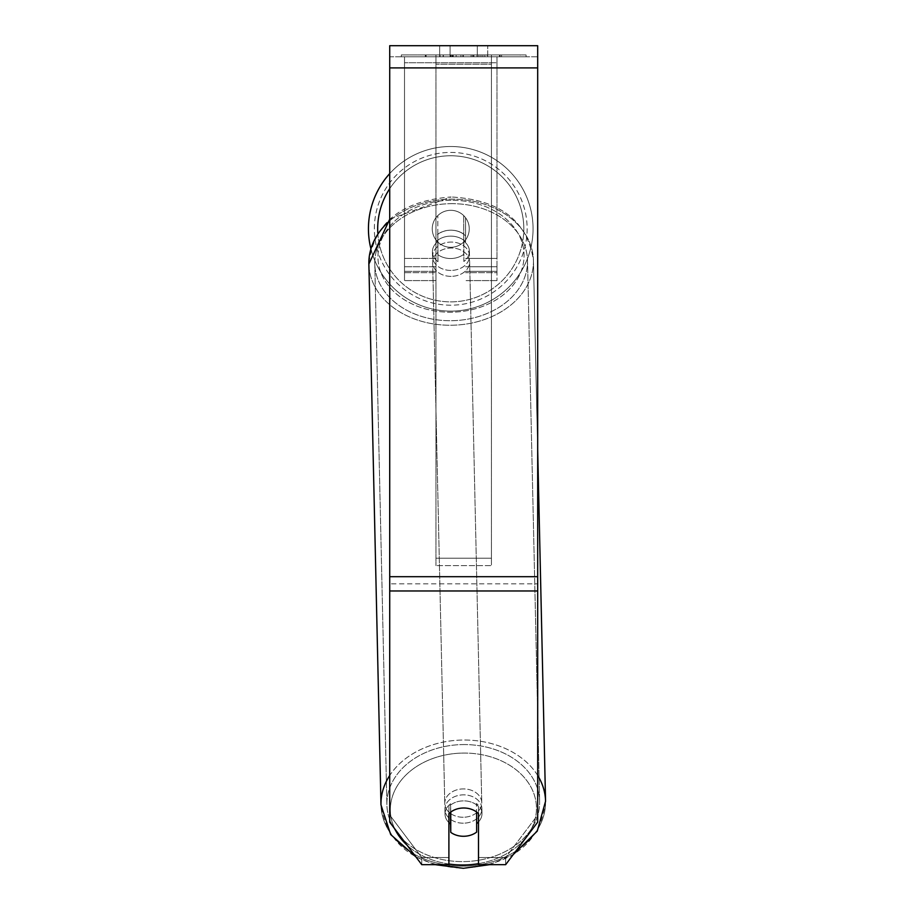 <?xml version="1.0" encoding="UTF-8"?>
<svg xmlns="http://www.w3.org/2000/svg" width="914" height="914" viewBox="0 0 914 914"><rect width="100%" height="100%" fill="white"/><g stroke="black" fill="none" stroke-linecap="round" stroke-linejoin="round"><path stroke-width="0.69" stroke-dasharray="4.57 3.43" d="M435.955 235.858L435.955 241.799A18.497 14.167 0 0 1 450.751 236.132A18.497 14.167 0 0 1 465.546 241.799L465.546 217.715A18.497 18.497 0 0 0 435.955 217.715L435.955 241.799A18.497 14.167 180 0 1 450.751 236.132A18.497 14.167 180 0 1 465.546 241.799L465.546 217.715A18.497 18.497 0 0 0 435.955 217.715L435.955 235.858A18.497 14.167 0 0 1 450.751 230.191A18.497 14.167 0 0 1 465.546 235.858L465.546 217.715A18.497 18.497 0 0 0 435.955 217.715L435.955 235.858A18.497 14.167 180 0 1 450.751 230.191A18.497 14.167 -1.3 0 1 463.695 234.121L463.855 241.25A18.497 14.167 -1.3 0 1 469.396 251.076A18.497 14.167 -1.3 0 1 463.855 261.495L463.695 254.355A18.497 14.167 -1.3 0 1 450.751 258.525A18.497 14.167 -1.3 0 1 437.806 254.595L437.966 261.735A18.497 14.167 -1.3 0 1 432.413 251.91A18.497 14.167 -1.3 0 1 437.966 241.49L437.806 234.361A18.497 14.167 -1.3 0 1 450.751 230.191A18.497 14.167 180 0 1 465.546 235.858L465.546 217.715A18.497 18.497 0 0 0 435.955 217.715L435.955 235.858M404.514 272.669L404.514 56.794L404.514 280.598L404.514 56.794L404.514 272.669L435.955 272.669L404.514 272.669M496.988 266.728L496.988 56.794L496.988 280.598L496.988 56.794L404.514 56.794L496.988 56.794L404.514 56.794L496.988 56.794L496.988 272.669L465.546 272.669L496.988 272.669L496.988 62.746L404.514 62.746L496.988 62.746L496.988 56.794L404.514 56.794L496.988 56.794L496.988 258.399L465.546 258.399L496.988 258.399L465.546 258.399L496.988 258.399L496.988 271.355L465.546 271.355L496.988 271.355L496.988 266.728L465.546 266.728L496.988 266.728M463.398 823.194A18.497 14.167 -1.3 0 1 444.912 809.438A18.497 14.167 -1.3 0 1 463.398 794.86A18.497 14.167 -1.3 0 1 481.895 808.616A18.497 14.167 -1.3 0 1 463.398 823.194A18.497 14.167 178.7 0 1 444.912 809.438A18.497 14.167 178.7 0 1 463.398 794.86A18.497 14.167 178.7 0 1 481.895 808.616A18.497 14.167 178.7 0 1 463.398 823.194M448.9 822.611A18.497 14.167 -1.3 0 1 445.015 814.203A18.497 14.167 -1.3 0 1 450.568 803.783L450.751 812.043M457.206 808.901A18.497 14.167 -1.3 0 1 463.695 807.942A18.497 14.167 -1.3 0 1 476.64 811.872L476.64 812.043M451.013 270.418A18.497 14.167 -1.3 0 1 432.528 256.663A18.497 14.167 -1.3 0 1 451.013 242.073A18.497 14.167 -1.3 0 1 469.51 255.829A18.497 14.167 -1.3 0 1 451.013 270.418A18.497 14.167 178.7 0 1 432.528 256.663A18.497 14.167 178.7 0 1 451.013 242.073A18.497 14.167 178.7 0 1 469.51 255.829A18.497 14.167 178.7 0 1 451.013 270.418M437.806 234.361L437.806 254.595A18.497 14.167 178.7 0 0 450.751 258.525A18.497 14.167 178.7 0 0 463.695 254.355L463.695 234.121A18.497 14.167 178.7 0 0 450.751 230.191A18.497 14.167 178.7 0 0 437.806 234.361L437.966 261.735L437.806 234.361M450.568 812.192L450.568 803.783A18.497 14.167 178.7 0 0 445.015 814.203L444.912 809.438L445.015 814.203A18.497 14.167 178.7 0 0 450.568 824.028L450.751 832.346A18.497 14.167 178.7 0 0 463.695 836.276A18.497 14.167 178.7 0 0 476.64 832.106L476.457 803.543A18.497 14.167 178.7 0 1 481.998 813.369A18.497 14.167 -1.3 0 0 476.457 803.543L476.457 823.788A18.497 14.167 -1.3 0 0 476.64 823.64M450.751 832.346L450.751 812.112A18.497 14.167 178.7 0 1 463.695 807.942A18.497 14.167 178.7 0 1 476.64 811.872L476.457 823.788A18.497 14.167 178.7 0 0 481.998 813.369L481.895 808.616L481.998 813.369A18.497 14.167 -1.3 0 1 478.49 821.949M463.855 241.25L463.855 261.495A18.497 14.167 178.7 0 0 469.396 251.076L469.51 255.829L469.396 251.076A18.497 14.167 178.7 0 0 463.855 241.25L463.855 261.495L463.855 241.25M451.15 276.359A18.497 14.167 -1.3 0 1 432.653 262.604A18.497 14.167 -1.3 0 1 451.15 248.025A18.497 14.167 -1.3 0 1 469.636 261.781A18.497 14.167 -1.3 0 1 451.15 276.359A18.497 14.167 178.7 0 1 432.653 262.604A18.497 14.167 178.7 0 1 451.15 248.025A18.497 14.167 178.7 0 1 469.636 261.781A18.497 14.167 178.7 0 1 451.15 276.359M463.272 817.253A18.497 14.167 -1.3 0 1 444.775 803.497A18.497 14.167 -1.3 0 1 463.272 788.919A18.497 14.167 -1.3 0 1 481.758 802.675A18.497 14.167 -1.3 0 1 463.272 817.253A18.497 14.167 178.7 0 1 444.775 803.497A18.497 14.167 178.7 0 1 463.272 788.919A18.497 14.167 178.7 0 1 481.758 802.675A18.497 14.167 178.7 0 1 463.272 817.253M463.272 744.567A76.388 58.507 -1.3 0 1 539.637 801.372A76.388 58.507 -1.3 0 1 463.272 861.605A76.388 58.507 -1.3 0 1 386.896 804.8A76.388 58.507 -1.3 0 1 463.272 744.567A76.388 58.507 178.7 0 1 539.637 801.372A76.388 58.507 178.7 0 1 463.272 861.605A76.388 58.507 178.7 0 1 386.896 804.8A76.388 58.507 178.7 0 1 463.272 744.567M451.15 203.673A76.388 58.507 -1.3 0 1 527.515 260.479A76.388 58.507 -1.3 0 1 451.15 320.711A76.388 58.507 -1.3 0 1 374.786 263.906A76.388 58.507 -1.3 0 1 451.15 203.673A76.388 58.507 178.7 0 1 527.515 260.479A76.388 58.507 178.7 0 1 451.15 320.711A76.388 58.507 178.7 0 1 374.786 263.906A76.388 58.507 178.7 0 1 451.15 203.673M526.076 54.943L401.315 54.943L526.076 54.943L526.076 56.794L401.315 56.794L526.076 56.794M401.315 54.943L401.315 56.794M450.088 56.794L450.088 45.7L439.657 45.7L487.745 45.7L450.088 45.7L450.088 56.794L439.657 56.794L439.657 45.7L439.657 56.794L487.745 56.794L450.088 56.794L477.314 56.794L450.088 56.794L450.088 45.7L450.088 56.794M537.683 67.899L537.683 822.166L505.648 864.667L478.49 864.667L478.49 857.538L505.648 857.538L505.648 864.667L505.648 857.538L537.683 815.037L537.683 822.166L537.683 583.84L537.683 815.037L505.648 857.538L478.49 857.538L478.49 806.536L478.49 864.667L478.49 806.536A18.497 14.167 0 0 0 463.695 800.858A18.497 14.167 0 0 0 448.9 806.536L448.9 857.538L421.754 857.538L389.718 815.037L389.718 822.166L389.718 45.7L389.718 56.794L389.718 45.7L537.683 45.7L537.683 56.794L389.718 56.794L389.718 67.899L389.718 56.794L537.683 56.794L537.683 45.7L537.683 576.7L537.683 67.899L389.718 67.899L389.718 576.7L389.718 67.899L537.683 67.899L389.718 67.899M463.695 807.999A18.497 14.167 180 0 1 478.49 813.666L478.49 806.536A18.497 14.167 180 0 0 448.9 806.536L448.9 864.667L421.754 864.667L421.754 857.538L421.754 864.667L389.718 822.166L389.718 583.84L389.718 815.037L421.754 857.538L448.9 857.538L448.9 864.667L448.9 813.666A18.497 14.167 180 0 1 463.695 807.999M457.925 56.794L500.095 56.794L457.925 56.794L457.925 54.943L426.107 54.943L426.107 56.794L500.095 56.794L426.038 56.794L500.095 56.794L426.107 56.794L426.107 54.943L478.959 54.943L478.959 56.794L478.959 54.943L500.095 54.943L500.095 56.794L500.095 54.943L426.038 54.943L426.038 56.794L426.038 54.943L500.095 54.943L500.095 56.794L500.095 54.943L486.968 54.943L486.968 56.794L486.968 54.943L500.095 54.943L500.095 56.794L500.095 54.943L426.107 54.943L426.107 56.794L426.107 54.943L500.095 54.943L457.925 54.943M477.314 56.794L487.745 56.794L477.314 56.794L477.314 45.7L477.314 56.794M491.446 56.794L435.955 56.794L520.272 56.794L435.955 56.794L435.955 54.943L435.955 565.629L435.955 56.794L435.955 565.629L435.955 56.794L491.446 56.794L491.446 54.943L491.446 56.794L491.446 54.943L435.955 54.943L491.446 54.943L491.446 56.794L491.446 54.943L520.272 54.943L520.272 56.794L520.272 54.943L435.955 54.943L491.446 54.943L491.446 56.794L491.446 54.943L520.272 54.943L491.446 54.943L491.446 558.203L435.955 558.203L491.446 558.203L491.446 565.629L435.955 565.629L491.446 565.629L491.446 64.22L435.955 64.22L491.446 64.22L491.446 56.794L491.446 565.629L491.446 56.794M484.877 56.794L424.633 56.794L484.877 56.794L484.877 54.943L501.58 54.943L501.58 56.794M389.718 583.84L389.718 576.7L389.718 583.84L537.683 583.84L389.718 583.84M448.9 806.536L448.9 813.666L448.9 806.536M450.648 56.794L499.478 56.794L425.33 56.794L450.648 56.794L450.648 54.943L499.478 54.943L425.33 54.943L425.33 56.794L425.33 54.943L433.385 54.943L433.385 56.794M433.385 54.943L450.648 54.943M499.478 54.943L499.478 56.794L477.017 56.794L499.478 56.794L499.478 54.943L477.017 54.943L499.478 54.943L499.478 56.794L499.478 54.943M477.017 54.943L477.017 56.794L477.017 54.943M473.623 54.943L473.623 56.794M450.202 54.943L471.11 54.943L471.11 56.794L450.202 56.794L471.11 56.794L471.11 54.943L450.202 54.943L450.202 56.794M453.058 56.794L462.895 56.794L453.058 56.794L453.058 54.943L443.336 54.943L443.336 56.794L443.336 54.943L462.895 54.943L462.895 56.794L462.895 54.943L453.058 54.943M500.095 54.943L500.095 56.794L500.095 54.943L472.618 54.943L500.095 54.943L500.095 56.794L500.095 54.943M472.618 54.943L472.618 56.794M480.97 54.943L480.97 56.794M426.107 54.943L426.107 56.794L426.107 54.943L456.132 54.943L426.107 54.943M456.132 54.943L456.132 56.794M501.58 54.943L424.633 54.943L424.633 56.794M424.633 54.943L440.057 54.943L440.057 56.794M440.057 54.943L452.007 54.943L452.007 56.794M452.007 54.943L443.336 54.943L443.336 56.794M443.336 54.943L482.866 54.943L482.866 56.794M482.866 54.943L473.886 54.943L473.886 56.794M473.886 54.943L484.877 54.943M452.133 56.794L443.13 56.794L460.919 56.794L452.133 56.794L452.133 54.943L443.13 54.943L460.919 54.943L460.919 56.794L460.919 54.943L452.133 54.943M443.13 54.943L443.13 56.794L443.13 54.943M368.445 228.808A82.306 82.306 0 0 1 450.751 146.503A82.306 82.306 0 0 1 533.056 228.808A82.306 82.306 0 0 0 389.718 173.591A82.306 82.306 0 0 1 533.056 228.808A82.306 82.306 0 0 0 450.751 146.503A82.306 82.306 0 0 0 368.445 228.808A82.306 82.306 0 0 0 450.751 311.114A82.306 82.306 0 0 0 533.056 228.808A82.306 82.306 0 0 1 370.844 248.539M469.248 228.808A18.497 18.497 0 0 1 450.751 247.306A18.497 18.497 0 0 1 437.806 215.601A18.497 18.497 0 0 1 463.695 215.601L463.695 242.016A18.497 18.497 0 0 1 432.253 228.808A18.497 18.497 0 0 1 450.751 210.311A18.497 18.497 0 0 1 463.695 242.016A18.497 18.497 0 0 1 432.253 228.808A18.497 18.497 0 0 1 450.751 210.311A18.497 18.497 0 0 1 469.248 228.808A18.497 18.497 0 0 1 450.751 247.306A18.497 18.497 0 0 1 437.806 215.601A18.497 18.497 0 0 1 469.248 228.808A18.497 18.497 0 0 1 463.695 242.016L463.695 215.601A18.497 18.497 0 0 1 450.751 247.306A18.497 18.497 0 0 1 432.253 228.808A18.497 18.497 0 0 1 450.751 210.311A18.497 18.497 0 0 1 469.248 228.808A18.497 18.497 0 0 1 450.751 247.306A18.497 18.497 0 0 1 432.253 228.808A18.497 18.497 0 0 1 450.751 210.311A18.497 18.497 0 0 1 469.248 228.808M437.806 242.016L437.806 215.601L437.806 242.016M463.695 215.601L463.695 242.016L463.695 215.601M374.363 228.808A76.388 76.388 0 0 1 450.751 152.421A76.388 76.388 0 0 1 527.138 228.808A76.388 76.388 0 0 1 450.751 305.196A76.388 76.388 0 0 1 374.363 228.808A76.388 76.388 0 0 1 450.751 152.421A76.388 76.388 0 0 1 527.138 228.808A76.388 76.388 0 0 1 450.751 305.196A76.388 76.388 0 0 1 374.363 228.808M437.966 261.735A18.497 14.167 178.7 0 1 432.413 251.91A18.497 14.167 178.7 0 1 437.966 241.49L437.966 261.735M450.751 812.112L450.568 824.028M435.955 258.399L404.514 258.399L435.955 258.399M435.955 266.728L404.514 266.728L435.955 266.728M537.683 775.46A82.306 63.043 178.7 0 0 463.272 740.032A82.306 63.043 178.7 0 0 389.718 775.483M380.978 804.926A82.306 63.043 178.7 0 0 463.272 866.141A82.306 63.043 178.7 0 0 545.555 801.247A82.306 63.043 -1.3 0 0 463.272 740.032A82.306 63.043 -1.3 0 0 380.978 804.926A82.306 63.043 -1.3 0 0 463.272 866.141A82.306 63.043 -1.3 0 0 545.555 801.247C540.825 842.068 513.417 864.416 463.352 868.3C414.568 865.615 387.113 844.49 380.978 804.926L368.868 264.032A82.306 63.043 178.7 0 1 451.15 199.138A82.306 63.043 -1.3 0 1 533.433 260.341A82.306 63.043 -1.3 0 1 451.15 325.247A82.306 63.043 -1.3 0 1 368.868 264.032A82.306 63.043 178.7 0 0 451.15 325.247A82.306 63.043 178.7 0 0 533.433 260.341L537.683 449.791M448.9 864.016A73.063 55.96 -1.3 0 1 407.038 845.153M394.825 828.952A73.063 55.96 -1.3 0 1 463.398 753.067A73.063 55.96 -1.3 0 1 536.061 802.549A73.063 55.96 -1.3 0 1 478.49 863.65M389.718 220.811A82.306 63.043 -1.3 0 1 451.15 199.138A82.306 63.043 178.7 0 1 533.433 260.341C527.309 220.777 499.855 199.663 451.059 196.978C499.855 199.663 527.309 220.777 533.433 260.341L545.555 801.247M451.013 200.28A73.063 55.96 178.7 0 0 377.962 256.925A73.063 55.96 178.7 0 0 451.013 312.211A73.063 55.96 178.7 0 0 524.065 255.566A73.063 55.96 178.7 0 0 451.013 200.28A73.063 55.96 -1.3 0 0 377.962 256.925A73.063 55.96 -1.3 0 0 451.013 312.211A73.063 55.96 -1.3 0 0 524.065 255.566A73.063 55.96 -1.3 0 0 451.013 200.28M537.683 576.7L389.718 576.7M537.683 590.97L389.718 590.97M450.853 54.943L450.853 56.794M453.275 54.943L453.275 56.794M452.316 54.943L452.316 56.794M452.11 54.943L452.11 56.794M463.318 54.943L463.318 56.794M463.101 54.943L463.101 56.794L463.101 54.943M462.895 54.943L462.895 56.794M451.916 54.943L451.916 56.794M377.813 233.093A73.063 73.063 0 0 0 452.898 301.837A73.063 73.063 0 0 0 523.813 228.808A73.063 73.063 0 0 1 450.751 301.871A73.063 73.063 0 0 1 377.688 228.808A73.063 73.063 0 0 1 450.751 155.757A73.063 73.063 0 0 1 523.813 228.808A73.063 73.063 0 0 0 389.718 188.661M463.398 753.067A73.063 55.96 178.7 0 1 536.461 808.353A73.063 55.96 178.7 0 1 463.398 864.998A73.063 55.96 178.7 0 1 390.347 809.701A73.063 55.96 178.7 0 1 463.398 753.067M435.955 280.598L404.514 280.598L435.955 280.598M435.955 271.355L404.514 271.355L435.955 271.355M496.988 280.598L465.546 280.598L496.988 280.598M415.859 856.852L435.27 864.667M389.718 219.211L451.059 196.978C400.995 200.863 373.598 223.21 368.868 264.032M432.413 251.91L432.528 256.663L432.413 251.91M489.607 864.667L513.291 854.521M432.653 262.604L444.775 803.497L432.653 262.604M527.515 260.479L539.637 801.372L527.515 260.479M374.786 263.906L386.896 804.8L374.786 263.906M469.636 261.781L481.758 802.675L469.636 261.781M487.745 56.794L487.745 45.7L487.745 56.794"/><path stroke-width="1.37" d="M476.64 812.043L476.64 832.106A18.497 14.167 -1.3 0 1 463.695 836.276A18.497 14.167 -1.3 0 1 450.751 832.346L450.751 812.043M448.9 822.611A18.497 14.167 -1.3 0 0 450.568 824.028L450.751 832.346M450.751 812.112A18.497 14.167 -1.3 0 1 457.206 808.901M478.49 821.949A18.497 14.167 -1.3 0 1 476.64 823.64M450.568 824.028L450.568 812.192M537.683 590.97L537.683 45.7L389.718 45.7L389.718 822.166L421.754 864.667L448.9 864.667L448.9 813.666A18.497 14.167 0 0 1 478.49 813.666L478.49 864.667L505.648 864.667L537.683 822.166L537.683 590.97L389.718 590.97M370.844 248.539A82.306 82.306 0 0 1 389.718 173.591A82.306 82.306 0 0 0 368.445 228.808M389.718 775.483A82.306 63.043 178.7 0 0 380.978 804.926L390.701 834.551L415.859 856.852M478.49 863.65A73.063 55.96 -1.3 0 1 463.398 864.998A73.063 55.96 -1.3 0 1 448.9 864.016M407.038 845.153A73.063 55.96 -1.3 0 1 394.825 828.952M389.718 219.211L368.868 264.032A82.306 63.043 -1.3 0 1 389.718 220.811M537.683 449.791L545.555 801.247A82.306 63.043 178.7 0 0 537.683 775.46M537.683 67.899L389.718 67.899M537.683 576.7L389.718 576.7M389.718 188.661A73.063 73.063 0 0 0 377.813 233.093M435.27 864.667L463.352 868.3L489.607 864.667M368.868 264.032L380.978 804.926M513.291 854.521L537.238 831.157L545.555 801.247"/></g></svg>
